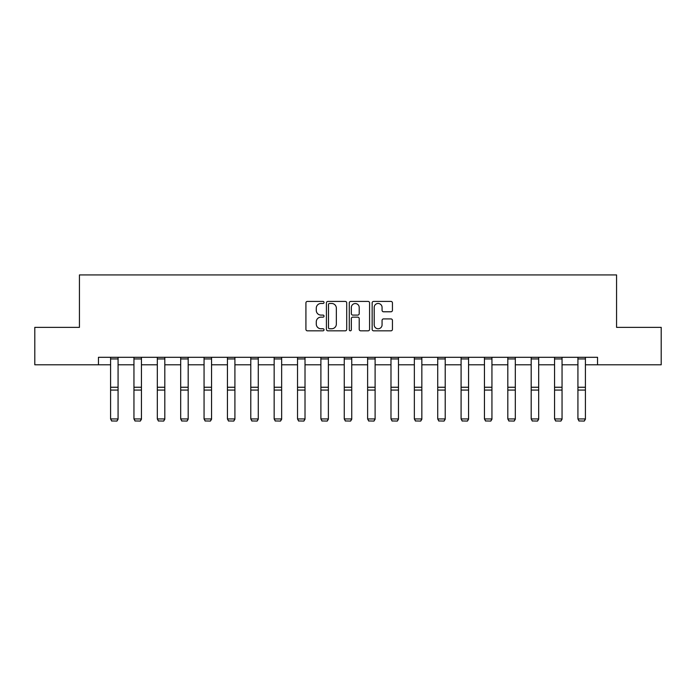 <?xml version="1.0" encoding="UTF-8"?>
<svg xmlns="http://www.w3.org/2000/svg" width="696" height="696" viewBox="0 0 696 696"><rect width="100%" height="100%" fill="white"/><g stroke="black" fill="none" stroke-linecap="round" stroke-linejoin="round"><path stroke-width="1.04" d="M324.031 302.447A1.027 1.027 0 0 0 323.005 301.42L307.388 301.42A1.47 1.47 0 0 0 305.918 302.89L305.918 329.356A1.47 1.47 0 0 0 307.388 330.826L323.005 330.826A1.027 1.027 0 0 0 324.031 329.791A1.027 1.027 0 0 0 323.005 328.764L320.986 328.764A4.707 4.707 0 0 1 316.28 324.058L316.28 321.856A4.707 4.707 0 0 1 320.986 317.15L323.005 317.15A1.027 1.027 0 0 0 324.031 316.123A1.027 1.027 0 0 0 323.005 315.088L320.986 315.088A4.707 4.707 0 0 1 316.28 310.39L316.28 308.18A4.707 4.707 0 0 1 320.986 303.473L323.005 303.473A1.027 1.027 0 0 0 324.031 302.447M390.969 311.782A1.47 1.47 0 0 0 392.44 310.312L392.44 302.89A1.47 1.47 0 0 0 390.969 301.42L373.621 301.42A1.47 1.47 0 0 0 372.151 302.89L372.151 329.356A1.47 1.47 0 0 0 373.621 330.826L390.969 330.826A1.47 1.47 0 0 0 392.44 329.356L392.44 320.386A1.47 1.47 0 0 0 390.969 318.916L383.54 318.916A1.47 1.47 0 0 0 382.069 320.386L382.069 324.832A3.932 3.932 0 0 1 378.137 328.764A3.932 3.932 0 0 1 374.204 324.832L374.204 307.415A3.932 3.932 0 0 1 378.137 303.473A3.932 3.932 0 0 1 382.069 307.415L382.069 310.312A1.47 1.47 0 0 0 383.54 311.782L390.969 311.782M98.458 364.8L34.8 364.8L34.8 327.355L79.44 327.355L79.44 274.929L616.56 274.929L616.56 327.355L661.2 327.355L661.2 364.8L597.542 364.8L597.542 357.309L98.458 357.309L98.458 364.8L110.594 364.8M346.712 302.89A1.47 1.47 0 0 0 345.242 301.42L327.894 301.42A1.47 1.47 0 0 0 326.424 302.89L326.424 329.356A1.47 1.47 0 0 0 327.894 330.826L345.242 330.826A1.47 1.47 0 0 0 346.712 329.356L346.712 302.89M350.758 301.42L368.106 301.42A1.47 1.47 0 0 1 369.576 302.89L369.576 329.356A1.47 1.47 0 0 1 368.106 330.826L360.685 330.826A1.47 1.47 0 0 1 359.214 329.356L359.214 318.62A1.47 1.47 0 0 0 357.744 317.15L352.811 317.15A1.47 1.47 0 0 0 351.341 318.62L351.341 329.791A1.027 1.027 0 0 1 350.314 330.826A1.027 1.027 0 0 1 349.288 329.791L349.288 302.89A1.47 1.47 0 0 1 350.758 301.42M118.076 364.8L133.954 364.8M141.445 364.8L157.322 364.8M164.813 364.8L180.69 364.8M188.181 364.8L204.059 364.8M211.549 364.8L227.427 364.8M234.909 364.8L250.786 364.8M258.277 364.8L274.154 364.8M281.645 364.8L297.523 364.8M305.013 364.8L320.891 364.8M328.382 364.8L344.259 364.8M351.741 364.8L367.618 364.8M375.109 364.8L390.987 364.8M398.477 364.8L414.355 364.8M421.846 364.8L437.723 364.8M445.214 364.8L461.091 364.8M468.573 364.8L484.451 364.8M491.942 364.8L507.819 364.8M515.31 364.8L531.187 364.8M538.678 364.8L554.555 364.8M562.046 364.8L577.924 364.8M585.406 364.8L597.542 364.8M329.512 303.473A1.027 1.027 0 0 0 328.486 304.509L328.486 327.738A1.027 1.027 0 0 0 329.512 328.764L331.644 328.764A4.707 4.707 0 0 0 336.351 324.058L336.351 308.18A4.707 4.707 0 0 0 331.644 303.473L329.512 303.473M359.214 307.484A3.932 3.932 0 0 0 355.282 303.552A3.932 3.932 0 0 0 351.341 307.484L351.341 313.626A1.47 1.47 0 0 0 352.811 315.088L357.744 315.088A1.47 1.47 0 0 0 359.214 313.626L359.214 307.484M118.076 357.309L118.076 419.209L116.954 421.071L111.717 420.958L116.954 421.071M111.717 421.071L110.594 418.94L118.076 418.94L116.954 420.958M110.594 357.309L110.594 418.94L111.717 420.958M141.445 357.309L141.445 419.209L140.322 421.071L135.085 420.958L140.322 421.071M135.085 421.071L133.954 418.94L141.445 418.94L140.322 420.958M133.954 357.309L133.954 418.94L135.085 420.958M164.813 357.309L164.813 419.209L163.691 421.071L158.444 420.958L163.691 421.071M158.444 421.071L157.322 418.94L164.813 418.94L163.691 420.958M157.322 357.309L157.322 418.94L158.444 420.958M188.181 357.309L188.181 419.209L187.059 421.071L181.813 420.958L187.059 421.071M181.813 421.071L180.69 418.94L188.181 418.94L187.059 420.958M180.69 357.309L180.69 418.94L181.813 420.958M211.549 357.309L211.549 419.209L210.427 421.071L205.181 420.958L210.427 421.071M205.181 421.071L204.059 418.94L211.549 418.94L210.427 420.958M204.059 357.309L204.059 418.94L205.181 420.958M234.909 357.309L234.909 419.209L233.786 421.071L228.549 420.958L233.786 421.071M228.549 421.071L227.427 418.94L234.909 418.94L233.786 420.958M227.427 357.309L227.427 418.94L228.549 420.958M258.277 357.309L258.277 419.209L257.155 421.071L251.917 420.958L257.155 421.071M251.917 421.071L250.786 418.94L258.277 418.94L257.155 420.958M250.786 357.309L250.786 418.94L251.917 420.958M281.645 357.309L281.645 419.209L280.523 421.071L275.277 420.958L280.523 421.071M275.277 421.071L274.154 418.94L281.645 418.94L280.523 420.958M274.154 357.309L274.154 418.94L275.277 420.958M305.013 357.309L305.013 419.209L303.891 421.071L298.645 420.958L303.891 421.071M298.645 421.071L297.523 418.94L305.013 418.94L303.891 420.958M297.523 357.309L297.523 418.94L298.645 420.958M328.382 357.309L328.382 419.209L327.25 421.071L322.013 420.958L327.25 421.071M322.013 421.071L320.891 418.94L328.382 418.94L327.25 420.958M320.891 357.309L320.891 418.94L322.013 420.958M351.741 357.309L351.741 419.209L350.619 421.071L345.381 420.958L350.619 421.071M345.381 421.071L344.259 418.94L351.741 418.94L350.619 420.958M344.259 357.309L344.259 418.94L345.381 420.958M375.109 357.309L375.109 419.209L373.987 421.071L368.75 420.958L373.987 421.071M368.75 421.071L367.618 418.94L375.109 418.94L373.987 420.958M367.618 357.309L367.618 418.94L368.75 420.958M398.477 357.309L398.477 419.209L397.355 421.071L392.109 420.958L397.355 421.071M392.109 421.071L390.987 418.94L398.477 418.94L397.355 420.958M390.987 357.309L390.987 418.94L392.109 420.958M421.846 357.309L421.846 419.209L420.723 421.071L415.477 420.958L420.723 421.071M415.477 421.071L414.355 418.94L421.846 418.94L420.723 420.958M414.355 357.309L414.355 418.94L415.477 420.958M445.214 357.309L445.214 419.209L444.083 421.071L438.845 420.958L444.083 421.071M438.845 421.071L437.723 418.94L445.214 418.94L444.083 420.958M437.723 357.309L437.723 418.94L438.845 420.958M468.573 357.309L468.573 419.209L467.451 421.071L462.214 420.958L467.451 421.071M462.214 421.071L461.091 418.94L468.573 418.94L467.451 420.958M461.091 357.309L461.091 418.94L462.214 420.958M491.942 357.309L491.942 419.209L490.819 421.071L485.573 420.958L490.819 421.071M485.573 421.071L484.451 418.94L491.942 418.94L490.819 420.958M484.451 357.309L484.451 418.94L485.573 420.958M515.31 357.309L515.31 419.209L514.187 421.071L508.941 420.958L514.187 421.071M508.941 421.071L507.819 418.94L515.31 418.94L514.187 420.958M507.819 357.309L507.819 418.94L508.941 420.958M538.678 357.309L538.678 419.209L537.556 421.071L532.31 420.958L537.556 421.071M532.31 421.071L531.187 418.94L538.678 418.94L537.556 420.958M531.187 357.309L531.187 418.94L532.31 420.958M562.046 357.309L562.046 419.209L560.915 421.071L555.678 420.958L560.915 421.071M555.678 421.071L554.555 418.94L562.046 418.94L560.915 420.958M554.555 357.309L554.555 418.94L555.678 420.958M585.406 357.309L585.406 419.209L584.283 421.071L579.046 420.958L584.283 421.071M579.046 421.071L577.924 418.94L585.406 418.94L584.283 420.958M577.924 357.309L577.924 418.94L579.046 420.958M118.076 357.344L110.594 357.344M118.076 387.246L110.594 387.246M118.076 390.082L110.594 390.082M118.076 358.953L110.594 358.953M141.445 357.344L133.954 357.344M141.445 387.246L133.954 387.246M141.445 390.082L133.954 390.082M141.445 358.953L133.954 358.953M164.813 357.344L157.322 357.344M164.813 387.246L157.322 387.246M164.813 390.082L157.322 390.082M164.813 358.953L157.322 358.953M188.181 357.344L180.69 357.344M188.181 387.246L180.69 387.246M188.181 390.082L180.69 390.082M188.181 358.953L180.69 358.953M211.549 357.344L204.059 357.344M211.549 387.246L204.059 387.246M211.549 390.082L204.059 390.082M211.549 358.953L204.059 358.953M234.909 357.344L227.427 357.344M234.909 387.246L227.427 387.246M234.909 390.082L227.427 390.082M234.909 358.953L227.427 358.953M258.277 357.344L250.786 357.344M258.277 387.246L250.786 387.246M258.277 390.082L250.786 390.082M258.277 358.953L250.786 358.953M281.645 357.344L274.154 357.344M281.645 387.246L274.154 387.246M281.645 390.082L274.154 390.082M281.645 358.953L274.154 358.953M305.013 357.344L297.523 357.344M305.013 387.246L297.523 387.246M305.013 390.082L297.523 390.082M305.013 358.953L297.523 358.953M328.382 357.344L320.891 357.344M328.382 387.246L320.891 387.246M328.382 390.082L320.891 390.082M328.382 358.953L320.891 358.953M351.741 357.344L344.259 357.344M351.741 387.246L344.259 387.246M351.741 390.082L344.259 390.082M351.741 358.953L344.259 358.953M375.109 357.344L367.618 357.344M375.109 387.246L367.618 387.246M375.109 390.082L367.618 390.082M375.109 358.953L367.618 358.953M398.477 357.344L390.987 357.344M398.477 387.246L390.987 387.246M398.477 390.082L390.987 390.082M398.477 358.953L390.987 358.953M421.846 357.344L414.355 357.344M421.846 387.246L414.355 387.246M421.846 390.082L414.355 390.082M421.846 358.953L414.355 358.953M445.214 357.344L437.723 357.344M445.214 387.246L437.723 387.246M445.214 390.082L437.723 390.082M445.214 358.953L437.723 358.953M468.573 357.344L461.091 357.344M468.573 387.246L461.091 387.246M468.573 390.082L461.091 390.082M468.573 358.953L461.091 358.953M491.942 357.344L484.451 357.344M491.942 387.246L484.451 387.246M491.942 390.082L484.451 390.082M491.942 358.953L484.451 358.953M515.31 357.344L507.819 357.344M515.31 387.246L507.819 387.246M515.31 390.082L507.819 390.082M515.31 358.953L507.819 358.953M538.678 357.344L531.187 357.344M538.678 387.246L531.187 387.246M538.678 390.082L531.187 390.082M538.678 358.953L531.187 358.953M562.046 357.344L554.555 357.344M562.046 387.246L554.555 387.246M562.046 390.082L554.555 390.082M562.046 358.953L554.555 358.953M585.406 357.344L577.924 357.344M585.406 387.246L577.924 387.246M585.406 390.082L577.924 390.082M585.406 358.953L577.924 358.953"/></g></svg>
